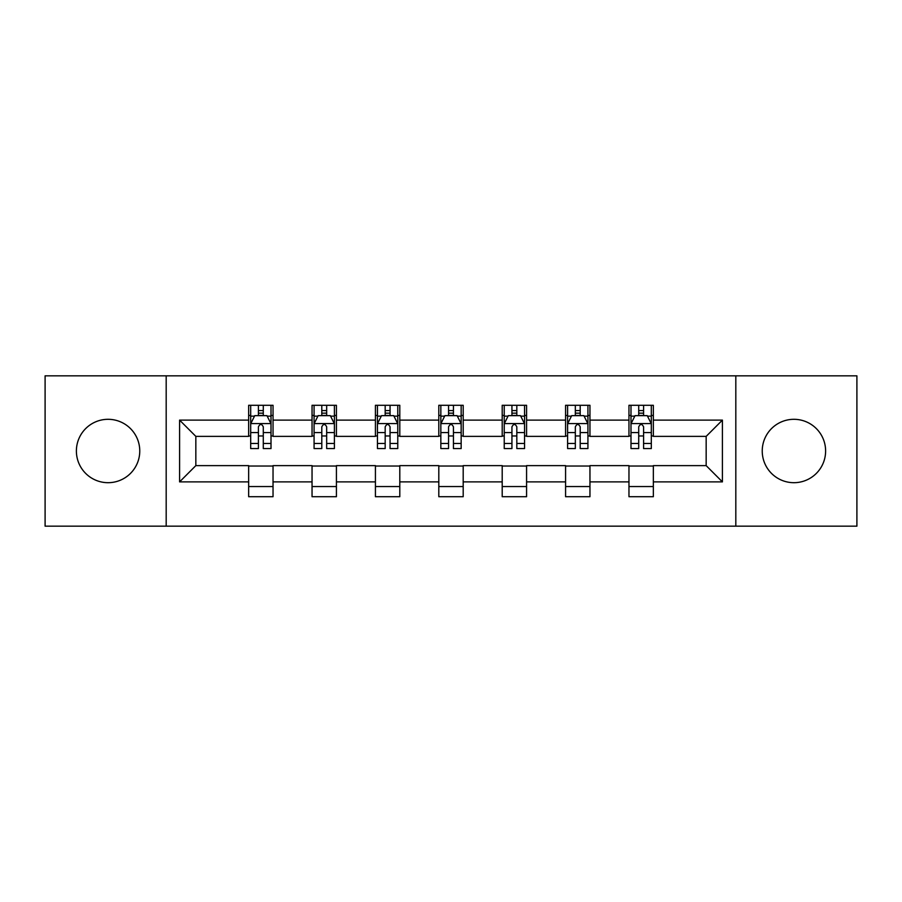 <?xml version="1.0" encoding="UTF-8"?>
<svg xmlns="http://www.w3.org/2000/svg" width="902" height="902" viewBox="0 0 902 902"><rect width="100%" height="100%" fill="white"/><g stroke="black" fill="none" stroke-linecap="round" stroke-linejoin="round"><path stroke-width="1.35" d="M793.918 419.306A31.694 31.694 0 0 0 762.235 451A31.694 31.694 0 0 0 793.918 482.694A31.694 31.694 0 0 0 825.612 451A31.694 31.694 0 0 0 793.918 419.306M108.082 419.306A31.694 31.694 0 0 0 76.388 451A31.694 31.694 0 0 0 108.082 482.694A31.694 31.694 0 0 0 139.765 451A31.694 31.694 0 0 0 108.082 419.306M735.818 526.17L856.9 526.17L856.9 375.83L735.818 375.83L735.818 526.17L166.182 526.17L166.182 375.83L45.1 375.83L45.1 526.17L166.182 526.17M735.818 375.83L166.182 375.83M653.341 420.118L653.341 405.291L628.965 405.291L628.965 420.118L589.953 420.118L589.953 405.291L565.577 405.291L565.577 420.118L526.576 420.118L526.576 405.291L502.2 405.291L502.2 420.118L463.188 420.118L463.188 405.291L438.812 405.291L438.812 420.118L399.8 420.118L399.8 405.291L375.424 405.291L375.424 420.118L336.423 420.118L336.423 405.291L312.047 405.291L312.047 420.118L273.035 420.118L273.035 405.291L248.659 405.291L248.659 420.118L179.588 420.118L179.588 481.882L195.835 465.624L248.659 465.624L248.659 496.709L273.035 496.709L273.035 465.624L312.047 465.624L312.047 496.709L336.423 496.709L336.423 465.624L375.424 465.624L375.424 496.709L399.8 496.709L399.8 465.624L438.812 465.624L438.812 496.709L463.188 496.709L463.188 465.624L502.2 465.624L502.2 496.709L526.576 496.709L526.576 465.624L565.577 465.624L565.577 496.709L589.953 496.709L589.953 465.624L628.965 465.624L628.965 496.709L653.341 496.709L653.341 465.624L706.165 465.624L706.165 436.376L653.341 436.376L653.341 420.118L722.412 420.118L722.412 481.882L653.341 481.882M628.965 481.882L589.953 481.882M565.577 481.882L526.576 481.882M502.2 481.882L463.188 481.882M438.812 481.882L399.8 481.882M375.424 481.882L336.423 481.882M312.047 481.882L273.035 481.882M248.659 481.882L179.588 481.882M628.965 420.118L628.965 436.376L589.953 436.376L589.953 420.118M565.577 420.118L565.577 436.376L526.576 436.376L526.576 420.118M502.2 420.118L502.2 436.376L463.188 436.376L463.188 420.118M438.812 420.118L438.812 436.376L399.8 436.376L399.8 420.118M375.424 420.118L375.424 436.376L336.423 436.376L336.423 420.118M312.047 420.118L312.047 436.376L273.035 436.376L273.035 420.118M248.659 420.118L248.659 436.376L195.835 436.376L179.588 420.118M195.835 436.376L195.835 465.624M722.412 481.882L706.165 465.624M706.165 436.376L722.412 420.118M248.659 415.45L250.688 415.45M258.412 415.45L263.283 415.45M271.006 415.45L273.035 415.45M248.659 435.97L250.688 435.97M258.412 435.97L263.283 435.97M271.006 435.97L273.035 435.97M248.659 466.03L273.035 466.03M248.659 486.55L273.035 486.55M312.047 466.03L336.423 466.03M312.047 486.55L336.423 486.55M312.047 415.45L314.076 415.45M321.8 415.45L326.671 415.45M334.394 415.45L336.423 415.45M312.047 435.97L314.076 435.97M321.8 435.97L326.671 435.97M334.394 435.97L336.423 435.97M375.424 466.03L399.8 466.03M375.424 486.55L399.8 486.55M375.424 415.45L377.453 415.45M385.177 415.45L390.059 415.45M397.771 415.45L399.8 415.45M375.424 435.97L377.453 435.97M385.177 435.97L390.059 435.97M397.771 435.97L399.8 435.97M438.812 466.03L463.188 466.03M438.812 486.55L463.188 486.55M438.812 415.45L440.841 415.45M448.565 415.45L453.435 415.45M461.159 415.45L463.188 415.45M438.812 435.97L440.841 435.97M448.565 435.97L453.435 435.97M461.159 435.97L463.188 435.97M502.2 466.03L526.576 466.03M502.2 486.55L526.576 486.55M502.2 415.45L504.229 415.45M511.941 415.45L516.823 415.45M524.547 415.45L526.576 415.45M502.2 435.97L504.229 435.97M511.941 435.97L516.823 435.97M524.547 435.97L526.576 435.97M565.577 466.03L589.953 466.03M565.577 486.55L589.953 486.55M565.577 415.45L567.606 415.45M575.329 415.45L580.2 415.45M587.924 415.45L589.953 415.45M565.577 435.97L567.606 435.97M575.329 435.97L580.2 435.97M587.924 435.97L589.953 435.97M628.965 466.03L653.341 466.03M628.965 486.55L653.341 486.55M628.965 415.45L630.994 415.45M638.717 415.45L643.588 415.45M651.312 415.45L653.341 415.45M628.965 435.97L630.994 435.97M638.717 435.97L643.588 435.97M651.312 435.97L653.341 435.97M263.283 410.568L258.412 410.568M271.006 443.468L263.283 443.468L263.283 448.565L271.006 448.565L271.006 423.782L266.947 415.653L254.759 415.653L250.688 423.782L250.688 448.565L258.412 448.565L258.412 443.468L250.688 443.468M250.688 423.782L250.688 405.291M271.006 423.782L271.006 405.291M258.412 415.653L258.412 405.291M263.283 405.291L263.283 415.653M263.283 443.468L263.283 426.826C261.659 423.692 260.035 423.692 258.412 426.826L258.412 443.468M326.671 410.568L321.8 410.568M334.394 443.468L326.671 443.468L326.671 448.565L334.394 448.565L334.394 423.782L330.324 415.653L318.135 415.653L314.076 423.782L314.076 448.565L321.8 448.565L321.8 443.468L314.076 443.468M314.076 423.782L314.076 405.291M334.394 423.782L334.394 405.291M321.8 415.653L321.8 405.291M326.671 405.291L326.671 415.653M326.671 443.468L326.671 426.826C325.047 423.692 323.423 423.692 321.8 426.826L321.8 443.468M390.059 410.568L385.177 410.568M397.771 443.468L390.059 443.468L390.059 448.565L397.771 448.565L397.771 423.782L393.712 415.653L381.523 415.653L377.453 423.782L377.453 448.565L385.177 448.565L385.177 443.468L377.453 443.468M377.453 423.782L377.453 405.291M397.771 423.782L397.771 405.291M385.177 415.653L385.177 405.291M390.059 405.291L390.059 415.653M390.059 443.468L390.059 426.826C388.435 423.692 386.811 423.692 385.177 426.826L385.177 443.468M453.435 410.568L448.565 410.568M461.159 443.468L453.435 443.468L453.435 448.565L461.159 448.565L461.159 423.782L457.1 415.653L444.9 415.653L440.841 423.782L440.841 448.565L448.565 448.565L448.565 443.468L440.841 443.468M440.841 423.782L440.841 405.291M461.159 423.782L461.159 405.291M448.565 415.653L448.565 405.291M453.435 405.291L453.435 415.653M453.435 443.468L453.435 426.826C451.812 423.692 450.188 423.692 448.565 426.826L448.565 443.468M516.823 410.568L511.941 410.568M524.547 443.468L516.823 443.468L516.823 448.565L524.547 448.565L524.547 423.782L520.477 415.653L508.288 415.653L504.229 423.782L504.229 448.565L511.941 448.565L511.941 443.468L504.229 443.468M504.229 423.782L504.229 405.291M524.547 423.782L524.547 405.291M511.941 415.653L511.941 405.291M516.823 405.291L516.823 415.653M516.823 443.468L516.823 426.826C515.2 423.692 513.576 423.692 511.941 426.826L511.941 443.468M580.2 410.568L575.329 410.568M587.924 443.468L580.2 443.468L580.2 448.565L587.924 448.565L587.924 423.782L583.865 415.653L571.676 415.653L567.606 423.782L567.606 448.565L575.329 448.565L575.329 443.468L567.606 443.468M567.606 423.782L567.606 405.291M587.924 423.782L587.924 405.291M575.329 415.653L575.329 405.291M580.2 405.291L580.2 415.653M580.2 443.468L580.2 426.826C578.588 423.692 576.953 423.692 575.329 426.826L575.329 443.468M643.588 410.568L638.717 410.568M651.312 443.468L643.588 443.468L643.588 448.565L651.312 448.565L651.312 423.782L647.241 415.653L635.053 415.653L630.994 423.782L630.994 448.565L638.717 448.565L638.717 443.468L630.994 443.468M630.994 423.782L630.994 405.291M651.312 423.782L651.312 405.291M638.717 415.653L638.717 405.291M643.588 405.291L643.588 415.653M643.588 443.468L643.588 426.826C641.965 423.692 640.341 423.692 638.717 426.826L638.717 443.468M270.904 423.579L250.79 423.579M250.688 416.138L254.511 416.138M267.184 416.138L271.006 416.138M258.412 432.577L250.688 432.577M271.006 432.577L263.283 432.577M263.283 413.161L258.412 413.161M334.292 423.579L314.178 423.579M314.076 416.138L317.899 416.138M330.572 416.138L334.394 416.138M321.8 432.577L314.076 432.577M334.394 432.577L326.671 432.577M326.671 413.161L321.8 413.161M397.669 423.579L377.555 423.579M377.453 416.138L381.275 416.138M393.96 416.138L397.771 416.138M385.177 432.577L377.453 432.577M397.771 432.577L390.059 432.577M390.059 413.161L385.177 413.161M461.057 423.579L440.943 423.579M440.841 416.138L444.663 416.138M457.337 416.138L461.159 416.138M448.565 432.577L440.841 432.577M461.159 432.577L453.435 432.577M453.435 413.161L448.565 413.161M524.445 423.579L504.331 423.579M504.229 416.138L508.04 416.138M520.725 416.138L524.547 416.138M511.941 432.577L504.229 432.577M524.547 432.577L516.823 432.577M516.823 413.161L511.941 413.161M587.822 423.579L567.708 423.579M567.606 416.138L571.428 416.138M584.101 416.138L587.924 416.138M575.329 432.577L567.606 432.577M587.924 432.577L580.2 432.577M580.2 413.161L575.329 413.161M651.21 423.579L631.096 423.579M630.994 416.138L634.816 416.138M647.489 416.138L651.312 416.138M638.717 432.577L630.994 432.577M651.312 432.577L643.588 432.577M643.588 413.161L638.717 413.161"/></g></svg>
